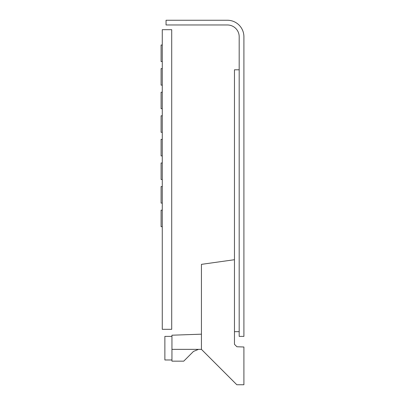 <?xml version="1.0" encoding="UTF-8"?>
<svg xmlns="http://www.w3.org/2000/svg" width="405" height="405" viewBox="0 0 405 405"><rect width="100%" height="100%" fill="white"/><g stroke="black" fill="none" stroke-linecap="round" stroke-linejoin="round"><path stroke-width="0.61" d="M162.273 329.311L171.71 329.311L171.71 29.686L162.273 29.686L162.273 329.311M239.188 36.764L239.188 336.388L243.906 336.388L243.906 36.764A16.514 16.514 0 0 0 227.392 20.25L166.05 20.25L166.05 24.968L227.392 24.968A11.796 11.796 0 0 1 239.188 36.764M239.188 69.792L234.47 69.792L234.47 259.711L201.437 264.354L201.437 349.363L236.829 384.75L243.906 384.75L243.906 347.004L236.91 346.756L234.47 344.316L234.47 259.711M239.188 331.67L234.47 331.67M171.948 359.979L164.87 359.979L164.87 336.388L171.948 336.388M193.469 351.434L198.47 349.363L193.469 351.434L198.47 349.363L193.469 351.434L198.47 349.363L193.469 351.434L183.743 361.159L171.948 361.159L171.948 349.363L201.437 349.363M201.437 334.176L171.948 335.208L171.948 349.363M162.273 139.391L161.094 139.391L161.094 155.905L162.273 155.905M162.273 162.982L161.094 162.982L161.094 179.496L162.273 179.496M162.273 186.573L161.094 186.573L161.094 203.092L162.273 203.092M162.273 115.8L161.094 115.8L161.094 132.314L162.273 132.314M162.273 92.208L161.094 92.208L161.094 108.722L162.273 108.722M162.273 68.612L161.094 68.612L161.094 85.131L162.273 85.131M162.273 210.17L161.094 210.17L161.094 226.684L162.273 226.684M162.273 45.021L161.094 45.021L161.094 61.535L162.273 61.535"/></g></svg>
